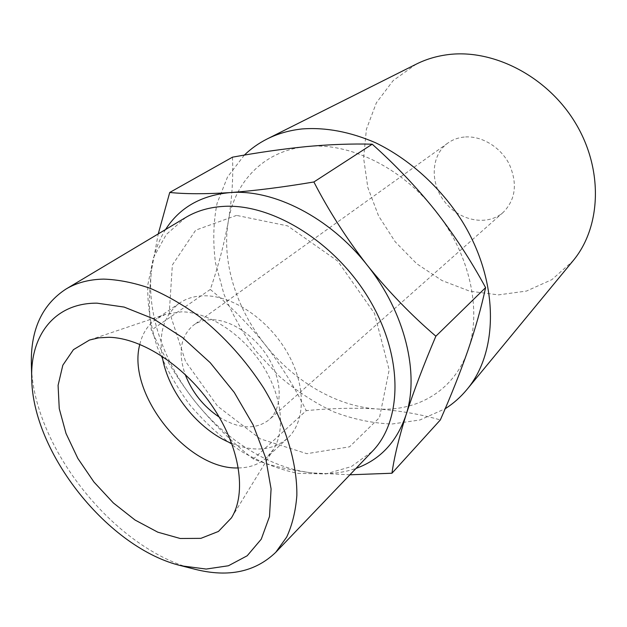 <?xml version="1.0" encoding="UTF-8"?>
<svg xmlns="http://www.w3.org/2000/svg" width="627" height="627" viewBox="0 0 627 627"><rect width="100%" height="100%" fill="white"/><g stroke="black" fill="none" stroke-linecap="round" stroke-linejoin="round"><path stroke-width="0.47" stroke-dasharray="3.13 2.35" d="M253.347 459.011C231.935 442.2 212.334 422.81 194.527 400.849C225.555 440.201 270.378 468.455 312.552 472.93C289.063 470.101 269.328 465.461 253.347 459.011L306.235 410.654C330.398 408.248 353.91 407.675 376.788 408.945C399.344 410.567 420.529 414.228 440.342 419.933M194.527 400.849C177.237 378.496 162.84 354.945 151.326 330.186C148.803 313.163 148.889 292.989 151.601 269.657C146.146 311.603 163.326 361.622 194.527 400.849M165.552 229.529C158.169 241.301 153.521 254.672 151.601 269.657L158.255 233.895M349.905 474.796L312.552 472.93C328.046 474.608 342.538 473.095 356.034 468.393M232.468 157.181C233.369 177.794 231.982 199.174 228.314 221.339C221.402 261.208 236.191 308.335 265.088 344.646C293.797 381.106 336.315 406.374 376.788 408.945C417.135 411.931 454.23 390.668 467.907 350.493C482.187 310.929 470.023 253.911 435.428 210.743C401.421 167.119 348.604 141.968 306.642 146.569C264.218 150.449 234.804 181.485 228.314 221.339C224.254 243.715 218.251 266.42 210.296 289.462C230.501 306.015 248.77 324.41 265.088 344.646C281.021 365.165 294.737 387.172 306.235 410.654M416.171 64.181L393.192 80.546L376.365 102.812L366.411 129.248L363.613 158.067L367.822 187.512L378.583 215.923L395.19 241.779L416.712 263.724L442.011 280.543L469.78 291.194L498.496 294.878L526.484 291.061L551.94 279.603L573.007 260.848M244.334 155.112L227.53 176.986L217.099 203.234C213.282 222.397 212.765 242.359 215.539 263.121L223.902 294.024C232.217 314.346 243.041 333.54 256.365 351.606L279.086 376.098C295.952 390.59 313.994 402.448 333.219 411.673C352.813 419.165 372.391 423.272 391.961 424.009L419.957 419.972L445.162 408.757M464.27 137.039C458.118 137.634 452.655 139.633 447.89 143.027C430.718 155.206 429.761 183.343 444.951 202.098C459.857 221.08 487.5 226.41 503.199 212.381C515.676 199.613 517.69 183.523 509.218 164.102C500.424 146.82 481.215 135.401 464.27 137.039M219.207 417.08C238.973 429.119 255.597 430.028 269.069 419.808C282.087 408.459 282.769 383.215 269.704 360.11C256.725 336.989 231.982 319.88 212.091 319.731C204.864 319.684 198.696 321.486 193.571 325.123C180.607 335.994 177.794 352.398 185.13 374.35M231.778 443.485C254.311 452.294 272.894 450.562 287.534 438.273C305.631 421.83 306.36 385.66 287.323 352.601C268.403 319.511 232.735 295.497 204.598 295.787C194.942 295.873 186.634 298.28 179.667 303.013C164.431 314.558 158.607 332.286 162.181 356.214M238.393 467.93C249.75 467.813 259.241 464.309 266.883 457.412L273.552 449.253C286.053 429.229 281.578 393.85 261.294 363.433C241.066 332.992 207.772 311.909 181.462 311.823L165.857 314.205L156.413 318.892C147.996 324.81 142.462 333.282 139.821 344.325M31.35 363.386C31.977 446.197 115.086 550.404 195.671 569.441M185.772 217.444L166.233 234.553L153.443 257.697L147.745 285.191C147.384 305.098 150.48 325.499 157.016 346.402C165.348 367.108 176.391 386.734 190.153 405.293C205.186 422.841 221.864 437.975 240.196 450.703C259.116 461.731 278.325 469.286 297.809 473.361L325.883 473.926L351.292 466.606L372.32 451.362M236.567 215.398L195.695 230.164L172.378 264.986L169.321 311.666L185.545 361.434L217.577 406.178L260.236 438.853L306.869 453.682L349.529 446.824L379.523 417.558L389.163 369.914L374.468 313.359L337.726 261.106L287.683 225.908L236.567 215.398M210.296 289.462L151.326 330.186M447.89 143.027L193.571 325.123M503.199 212.381L269.069 419.808M179.667 303.013L156.413 318.892M287.534 438.273L266.883 457.412M165.857 314.205L89.528 340.022M273.552 449.253L231.402 517.918"/><path stroke-width="0.94" d="M158.255 233.895L169.729 192.465C185.451 194.088 205.491 194.135 229.843 192.614C200.977 195.342 179.549 207.647 165.552 229.529M356.034 468.393C380.08 459.763 396.719 442.027 405.951 415.176C398.803 438.257 394.14 457.616 391.953 473.236L349.905 474.796M229.843 192.614C254.868 190.741 282.879 187.199 313.884 181.971C328.666 210.68 346.449 238.432 367.242 265.221C329.912 217.397 273.427 188.884 229.843 192.614M391.953 473.236L440.342 419.933C450.86 396.076 460.046 372.932 467.907 350.493C475.446 328.383 481.348 307.426 485.604 287.628C471.002 260.581 454.277 234.96 435.428 210.743C416.226 186.838 395.159 164.65 372.219 144.202C351.974 143.63 330.115 144.414 306.642 146.569C282.777 148.967 258.05 152.502 232.468 157.181L169.729 192.465M445.162 408.757C453.313 403.592 460.547 397.197 466.888 389.563L573.007 260.848C601.168 227.24 603.715 169.533 575.265 122.712C546.971 75.828 492.07 48.107 446.33 54.862C435.506 56.414 425.459 59.518 416.171 64.181L267.071 138.998C258.567 143.301 250.988 148.67 244.334 155.112M466.888 389.563C498.935 351.598 499.257 280.716 461.699 220.516C440.021 186.775 409.07 158.976 375.628 142.784C350.062 131.756 325.499 127.148 301.932 128.958C289.219 130.361 277.604 133.708 267.071 138.998M185.13 374.35C192.011 392.165 203.367 406.406 219.207 417.08M162.181 356.214C167.675 391.789 198.32 430.216 231.778 443.485M139.821 344.325C126.293 393.458 187.481 470.187 238.393 467.93M108.949 337.287L98.792 337.835L89.528 340.022L73.453 349.654L62.825 365.212L58.084 385.354L59.251 408.616L66.023 433.469L77.842 458.415L93.94 482.022L113.377 502.972L135.064 520.042L157.785 532.174L180.208 538.491L200.906 538.35L218.431 531.445L231.402 517.918C246.819 493.371 240.141 447.482 212.882 407.009C185.702 366.505 142.008 337.937 108.949 337.287M97.06 303.162C54.729 302.857 30.402 335.116 31.711 377.893C32.142 452.812 108.667 548.774 181.618 565.86L206.142 569.057L228.424 565.766L247.195 555.765L261.247 539.189L269.485 516.57L271.083 488.919L265.605 457.726L253.12 424.855L234.263 392.447L210.21 362.688L182.567 337.569L153.231 318.688L124.13 307.073L97.06 303.162M181.618 565.86L195.671 569.441C228.651 577.608 255.346 571.902 275.739 552.332L286.688 537.065C292.26 524.964 295.646 511.123 296.845 495.542C297.308 463.212 285.708 424.581 263.677 388.019C245.894 360.525 224.678 336.871 200.021 317.043C183.554 305.098 167.001 295.544 150.347 288.381C133.943 282.699 118.37 279.603 103.627 279.109C89.097 279.407 76.502 282.753 65.851 289.141C42.228 304.667 30.731 329.418 31.35 363.386L31.711 377.893M275.739 552.332L372.32 451.362C402.581 420.56 403.529 356.387 369.068 299.024C334.826 241.583 271.311 202.921 222.765 206.44C208.799 207.372 196.47 211.04 185.772 217.444L65.851 289.141M405.951 415.176C419.769 373.88 405.183 312.567 367.242 265.221C388.513 291.602 411.39 315.263 435.867 336.197C423.538 365.204 413.561 391.53 405.951 415.176M372.219 144.202L313.884 181.971M485.604 287.628L435.867 336.197"/></g></svg>
